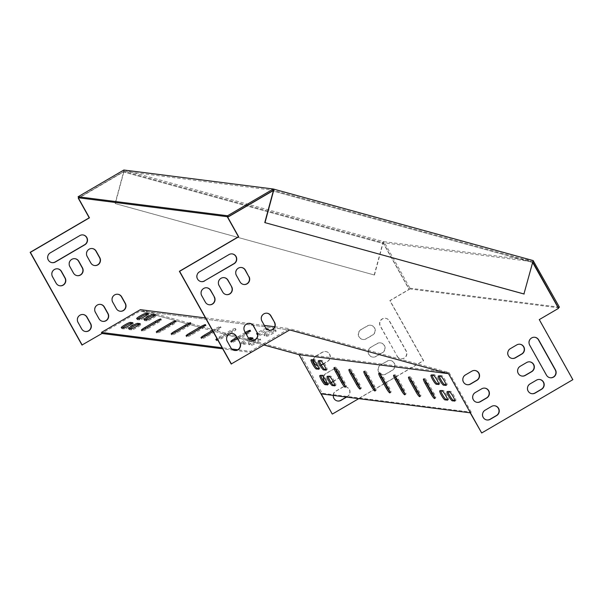<?xml version="1.0" encoding="UTF-8"?>
<svg xmlns="http://www.w3.org/2000/svg" width="603" height="603" viewBox="0 0 603 603"><rect width="100%" height="100%" fill="white"/><g stroke="black" fill="none" stroke-linecap="round" stroke-linejoin="round"><path stroke-width="0.45" stroke-dasharray="3.02 2.26" d="M94.528 265.524A5.276 5.171 -82.8 0 1 90.578 262.908L86.93 256.381A5.276 5.171 -82.8 0 1 92.206 248.534M120.065 311.223A5.276 5.171 -82.8 0 1 116.115 308.608L112.467 302.073A5.276 5.171 -82.8 0 1 117.743 294.234M77.192 275.661A5.276 5.171 -82.8 0 1 73.242 273.038L69.594 266.511A5.276 5.171 -82.8 0 1 74.87 258.672M102.729 321.361A5.276 5.171 -82.8 0 1 98.779 318.738L95.131 312.211A5.276 5.171 -82.8 0 1 100.415 304.372M59.855 285.792A5.276 5.171 -82.8 0 1 55.906 283.176L52.257 276.649A5.276 5.171 -82.8 0 1 57.534 268.81M52.031 262.652A5.276 5.171 -82.8 0 1 50.026 252.838L79.558 235.569A5.276 5.171 -82.8 0 1 82.897 234.921M85.4 331.492A5.276 5.171 -82.8 0 1 81.45 328.876L77.802 322.349A5.276 5.171 -82.8 0 1 83.078 314.502M323.253 363.797L327.482 361.318A5.276 5.171 97.2 0 0 325.597 351.519A5.276 5.171 97.2 0 0 322.379 352.182L315.957 355.936A5.276 5.171 97.2 0 0 317.841 365.735A5.276 5.171 97.2 0 0 321.067 365.071L321.226 364.981M335.6 369.172A5.276 5.171 97.2 0 0 332.23 369.805L325.808 373.559A5.276 5.171 97.2 0 0 327.693 383.365A5.276 5.171 97.2 0 0 330.911 382.701L331.168 382.551M333.173 381.382L337.333 378.948A5.276 5.171 97.2 0 0 339.527 376.438M339.753 375.805A5.276 5.171 97.2 0 0 335.803 369.202A5.276 5.171 -82.8 0 1 339.911 376.091M397.015 356.177A5.276 5.171 97.2 0 0 405.796 356.463A5.276 5.171 97.2 0 0 406 350.923L389.221 320.894A5.276 5.171 97.2 0 0 380.433 320.6A5.276 5.171 97.2 0 0 380.229 326.148L397.249 356.207L380.47 326.178A5.276 5.171 -82.8 0 1 385.626 318.316A5.276 5.171 -82.8 0 1 389.455 320.924L406.241 350.954A5.276 5.171 -82.8 0 1 401.085 358.808A5.276 5.171 -82.8 0 1 397.249 356.207M332.215 413.99L423.381 360.684L389.817 300.618L409.075 289.357L383.493 243.589L123.276 171.885L78.903 197.837M263.971 345.006L201.387 327.761M81.963 345.037L140.288 310.929L201.281 327.731M346.341 397.068L347.185 396.578A5.276 5.171 97.2 0 0 345.3 386.772A5.276 5.171 97.2 0 0 342.082 387.435L335.66 391.189A5.276 5.171 97.2 0 0 337.665 401.003M380.599 364.913A5.276 5.171 97.2 0 0 382.49 374.712A5.276 5.171 97.2 0 0 385.709 374.048L392.131 370.295A5.276 5.171 97.2 0 0 390.239 360.496A5.276 5.171 97.2 0 0 387.02 361.152L380.599 364.913L387.254 361.189A5.276 5.171 -82.8 0 1 394.882 364.717A5.276 5.171 -82.8 0 1 392.365 370.325L385.943 374.079A5.276 5.171 -82.8 0 1 378.322 370.551A5.276 5.171 -82.8 0 1 380.84 364.943M370.747 347.283A5.276 5.171 97.2 0 0 372.639 357.082A5.276 5.171 97.2 0 0 375.857 356.426L382.279 352.672A5.276 5.171 97.2 0 0 380.387 342.866A5.276 5.171 97.2 0 0 377.169 343.529L370.747 347.283L377.403 343.559A5.276 5.171 -82.8 0 1 385.031 347.087A5.276 5.171 -82.8 0 1 382.513 352.702L376.091 356.456A5.276 5.171 -82.8 0 1 368.471 352.928A5.276 5.171 -82.8 0 1 370.988 347.313M360.896 329.653A5.276 5.171 97.2 0 0 362.787 339.459A5.276 5.171 97.2 0 0 366.006 338.796L372.428 335.042A5.276 5.171 97.2 0 0 370.536 325.243A5.276 5.171 97.2 0 0 367.317 325.899L360.896 329.653L367.559 325.929A5.276 5.171 -82.8 0 1 375.179 329.457A5.276 5.171 -82.8 0 1 372.662 335.072L366.24 338.826A5.276 5.171 -82.8 0 1 358.619 335.298A5.276 5.171 -82.8 0 1 361.137 329.683M313.598 360.157A5.276 5.171 -82.8 0 1 316.191 355.966L322.613 352.212A5.276 5.171 -82.8 0 1 330.24 355.74A5.276 5.171 -82.8 0 1 327.723 361.348L323.336 363.918M321.067 365.071L321.293 365.101A5.276 5.171 -82.8 0 1 317.6 365.682M339.67 376.687A5.276 5.171 -82.8 0 1 337.574 378.978L333.248 381.511M331.251 382.679L331.153 382.732A5.276 5.171 -82.8 0 1 327.248 383.259M323.57 376.958A5.276 5.171 -82.8 0 1 326.042 373.589L332.464 369.835A5.276 5.171 -82.8 0 1 335.6 369.164M470.182 412.806L471.214 412.203L322.221 393.269L300.09 353.667L140.378 309.663M322.221 393.269L321.195 393.872M358.747 398.643L384.91 383.35M385.347 383.093L395.402 377.214M395.621 377.086L423.623 360.715L390.051 300.648L409.316 289.387L383.734 243.62L123.517 171.915L79.136 197.867M333.293 395.41A5.276 5.171 -82.8 0 1 335.894 391.219L342.316 387.465A5.276 5.171 -82.8 0 1 349.944 390.993A5.276 5.171 -82.8 0 1 347.426 396.608L346.582 397.098M217.381 339.293A5.276 0.633 -29.2 0 0 221.535 337.19L231.801 331.183A5.276 0.633 -29.2 0 0 235.366 328.477A5.276 0.633 -29.2 0 0 229.72 330.919L219.447 336.919A5.276 0.633 -29.2 0 0 216.952 338.532M274.697 326.736L289.365 328.597L250.418 351.368L237.763 349.763M231.763 349.001L222.123 347.773M205.442 317.932L248.293 323.374M250.931 323.713L264.363 325.416M253.577 340.228A5.276 0.633 -29.2 0 0 248.511 343.778A5.276 0.633 -29.2 0 0 248.624 343.831L251.006 344.132A5.276 0.633 -29.2 0 0 256.177 341.848A5.276 0.633 -29.2 0 0 260.104 338.931A5.276 0.633 -29.2 0 0 259.999 338.878L257.609 338.577A5.276 0.633 -29.2 0 0 255.755 339.165M275.405 329.864L273.023 329.562A5.276 0.633 -29.2 0 0 267.845 331.846A5.276 0.633 -29.2 0 0 263.926 334.763A5.276 0.633 -29.2 0 0 264.031 334.823L266.413 335.125A5.276 0.633 -29.2 0 0 271.591 332.841A5.276 0.633 -29.2 0 0 275.511 329.924A5.276 0.633 -29.2 0 0 275.405 329.864L275.986 330.911L273.604 330.61A5.276 0.633 -29.2 0 0 268.433 332.894A5.276 0.633 -29.2 0 0 264.506 335.811A5.276 0.633 -29.2 0 0 264.619 335.863L267.001 336.165A5.276 0.633 -29.2 0 0 272.172 333.881A5.276 0.633 -29.2 0 0 276.099 330.964A5.276 0.633 -29.2 0 0 275.986 330.911M248.542 338.2A5.276 0.633 -29.2 0 0 243.589 340.861A5.276 0.633 -29.2 0 0 241.215 342.843A5.276 0.633 -29.2 0 0 241.321 342.903L243.71 343.205A5.276 0.633 -29.2 0 0 250.569 339.904M266.428 328.725L265.719 328.635A5.276 0.633 -29.2 0 0 261.958 330.15A5.276 0.633 -29.2 0 0 257.285 333.052M257.571 334.002L259.117 334.198A5.276 0.633 -29.2 0 0 263.021 332.607A5.276 0.633 -29.2 0 0 267.694 329.66M213.047 331.544L216.907 329.291A5.276 0.633 -29.2 0 0 220.464 326.585A5.276 0.633 -29.2 0 0 214.819 329.019L212.422 330.421M245.285 332.426A5.276 0.633 -29.2 0 0 244.614 332.811L236.768 337.401M237.394 338.517L245.903 333.542M230.301 331.959L220.027 337.966A5.276 0.633 -29.2 0 0 216.469 340.672A5.276 0.633 -29.2 0 0 222.115 338.23L232.389 332.223A5.276 0.633 -29.2 0 0 235.946 329.517A5.276 0.633 -29.2 0 0 230.301 331.959L229.72 330.919M159.689 330.836A5.276 0.633 -29.2 0 0 156.87 333.097A5.276 0.633 -29.2 0 0 162.516 330.655L172.79 324.648A5.276 0.633 -29.2 0 0 176.355 321.949A5.276 0.633 -29.2 0 0 172.955 323.163M189.485 334.627A5.276 0.633 -29.2 0 0 186.674 336.889A5.276 0.633 -29.2 0 0 192.319 334.446L202.593 328.439A5.276 0.633 -29.2 0 0 206.151 325.733A5.276 0.633 -29.2 0 0 202.751 326.947M231.19 364.001L251.006 352.416L235.645 350.464M233.64 350.207L222.703 348.82M448.255 373.634L289.53 329.894L140.288 310.929M251.594 345.18A5.276 0.633 -29.2 0 0 256.765 342.896A5.276 0.633 -29.2 0 0 260.692 339.979A5.276 0.633 -29.2 0 0 260.579 339.919L258.197 339.617A5.276 0.633 -29.2 0 0 253.026 341.901A5.276 0.633 -29.2 0 0 249.099 344.818A5.276 0.633 -29.2 0 0 249.205 344.871L251.594 345.18L251.006 344.132M122.582 327.813A5.276 0.633 -29.2 0 0 121.859 328.65A5.276 0.633 -29.2 0 0 121.972 328.703L124.354 329.004A5.276 0.633 -29.2 0 0 129.524 326.72A5.276 0.633 -29.2 0 0 133.451 323.803A5.276 0.633 -29.2 0 0 133.338 323.751L132.14 323.6M137.997 318.799A5.276 0.633 -29.2 0 0 137.265 319.635A5.276 0.633 -29.2 0 0 137.378 319.696L139.76 319.997A5.276 0.633 -29.2 0 0 144.931 317.713A5.276 0.633 -29.2 0 0 148.858 314.796A5.276 0.633 -29.2 0 0 148.753 314.743L147.554 314.585M249.386 339.135A5.276 0.633 -29.2 0 0 244.321 341.811A5.276 0.633 -29.2 0 0 241.795 343.891A5.276 0.633 -29.2 0 0 241.909 343.944L244.29 344.253A5.276 0.633 -29.2 0 0 249.461 341.969A5.276 0.633 -29.2 0 0 253.388 339.052A5.276 0.633 -29.2 0 0 253.283 338.992L252.084 338.841M259.697 335.238A5.276 0.633 -29.2 0 0 264.875 332.954A5.276 0.633 -29.2 0 0 268.795 330.037A5.276 0.633 -29.2 0 0 268.689 329.984L266.307 329.683A5.276 0.633 -29.2 0 0 261.129 331.967A5.276 0.633 -29.2 0 0 257.21 334.884A5.276 0.633 -29.2 0 0 257.315 334.936L259.697 335.238L259.117 334.198M129.886 328.741A5.276 0.633 -29.2 0 0 129.163 329.577A5.276 0.633 -29.2 0 0 129.268 329.63L131.658 329.931A5.276 0.633 -29.2 0 0 136.828 327.648A5.276 0.633 -29.2 0 0 140.748 324.731A5.276 0.633 -29.2 0 0 140.642 324.678L139.444 324.527M145.293 319.726A5.276 0.633 -29.2 0 0 144.569 320.562A5.276 0.633 -29.2 0 0 144.682 320.623L147.064 320.924A5.276 0.633 -29.2 0 0 152.235 318.64A5.276 0.633 -29.2 0 0 156.162 315.723A5.276 0.633 -29.2 0 0 156.049 315.671L154.85 315.512M204.387 336.519A5.276 0.633 -29.2 0 0 201.568 338.78A5.276 0.633 -29.2 0 0 207.213 336.338L217.487 330.331A5.276 0.633 -29.2 0 0 221.052 327.625A5.276 0.633 -29.2 0 0 215.407 330.067L213.01 331.469M174.584 332.735A5.276 0.633 -29.2 0 0 171.772 334.989A5.276 0.633 -29.2 0 0 177.418 332.555L187.691 326.547A5.276 0.633 -29.2 0 0 191.249 323.841A5.276 0.633 -29.2 0 0 187.85 325.055M144.788 328.944A5.276 0.633 -29.2 0 0 141.976 331.205A5.276 0.633 -29.2 0 0 147.622 328.763L157.896 322.756A5.276 0.633 -29.2 0 0 161.453 320.05A5.276 0.633 -29.2 0 0 158.054 321.263M245.866 333.474A5.276 0.633 -29.2 0 0 245.202 333.851L237.348 338.441M234.183 340.311A5.276 0.633 -29.2 0 0 231.371 342.564A5.276 0.633 -29.2 0 0 237.017 340.122L247.29 334.122A5.276 0.633 -29.2 0 0 250.848 331.416A5.276 0.633 -29.2 0 0 247.449 332.63M532.66 262.501L273.28 191.03M266.978 313.198A5.276 5.171 97.2 0 0 261.694 321.045L265.343 327.572A5.276 5.171 97.2 0 0 269.292 330.188M249.642 323.336A5.276 5.171 97.2 0 0 244.366 331.175L248.014 337.71A5.276 5.171 97.2 0 0 251.964 340.326M232.125 253.886A5.276 5.171 97.2 0 0 228.786 254.534L199.254 271.802A5.276 5.171 97.2 0 0 201.259 281.616M512.135 358.438A5.276 5.171 -82.8 0 1 510.123 348.624L516.545 344.871A5.276 5.171 -82.8 0 1 519.884 344.223M521.987 376.061A5.276 5.171 -82.8 0 1 519.974 366.247L526.396 362.493A5.276 5.171 -82.8 0 1 529.736 361.853M531.838 393.691A5.276 5.171 -82.8 0 1 529.826 383.877L536.248 380.124A5.276 5.171 -82.8 0 1 539.587 379.475M467.197 384.714A5.276 5.171 -82.8 0 1 465.184 374.9L471.606 371.147A5.276 5.171 -82.8 0 1 474.945 370.506M471.214 412.203L449.077 372.601L289.365 328.597M251.006 352.416L250.418 351.368M481.443 432.954L572.609 379.649L539.044 319.582L558.303 308.321L532.728 262.554L272.511 190.857L228.13 216.809M486.892 419.967A5.276 5.171 -82.8 0 1 484.887 410.153L491.309 406.399A5.276 5.171 -82.8 0 1 494.648 405.759M550.192 377.757A5.276 5.171 -82.8 0 1 546.243 375.141L529.457 345.112A5.276 5.171 -82.8 0 1 534.74 337.273M477.048 402.344A5.276 5.171 -82.8 0 1 475.036 392.53L481.458 388.777A5.276 5.171 -82.8 0 1 484.797 388.128M232.306 333.474A5.276 5.171 97.2 0 0 227.03 341.313L230.678 347.841A5.276 5.171 97.2 0 0 234.627 350.464M206.769 287.774A5.276 5.171 97.2 0 0 201.485 295.613L205.141 302.141A5.276 5.171 97.2 0 0 209.083 304.764M224.097 277.636A5.276 5.171 97.2 0 0 218.821 285.483L222.469 292.01A5.276 5.171 97.2 0 0 226.419 294.626M241.434 267.498A5.276 5.171 97.2 0 0 236.157 275.345L239.806 281.872A5.276 5.171 97.2 0 0 243.755 284.488M219.922 332.826L264.008 344.976L219.68 332.796M140.537 310.952L201.327 327.708L140.529 310.96L289.53 329.894L140.537 310.952M434.386 396.917A5.276 0.837 -120.3 0 0 435.683 397.957A5.276 0.837 -120.3 0 0 434.062 393.533L428.228 383.093A5.276 0.837 -120.3 0 0 424.52 378.405A5.276 0.837 -120.3 0 0 424.791 380.048M419.484 395.025A5.276 0.837 -120.3 0 0 420.788 396.065A5.276 0.837 -120.3 0 0 419.168 391.641L413.326 381.194A5.276 0.837 -120.3 0 0 409.625 376.513A5.276 0.837 -120.3 0 0 409.897 378.156M344.991 385.558A5.276 0.837 -120.3 0 0 346.288 386.598A5.276 0.837 -120.3 0 0 344.667 382.174L338.833 371.727A5.276 0.837 -120.3 0 0 335.125 367.046A5.276 0.837 -120.3 0 0 335.396 368.682M359.893 387.45A5.276 0.837 -120.3 0 0 361.189 388.49A5.276 0.837 -120.3 0 0 359.569 384.066L353.735 373.626A5.276 0.837 -120.3 0 0 350.026 368.938A5.276 0.837 -120.3 0 0 350.298 370.581M374.787 389.342A5.276 0.837 -120.3 0 0 376.091 390.382A5.276 0.837 -120.3 0 0 374.471 385.965L368.629 375.518A5.276 0.837 -120.3 0 0 364.928 370.83A5.276 0.837 -120.3 0 0 365.199 372.473M389.689 391.234A5.276 0.837 -120.3 0 0 390.985 392.274A5.276 0.837 -120.3 0 0 389.365 387.857L383.531 377.41A5.276 0.837 -120.3 0 0 379.822 372.729A5.276 0.837 -120.3 0 0 380.094 374.365M404.59 393.126A5.276 0.837 -120.3 0 0 405.887 394.166A5.276 0.837 -120.3 0 0 404.266 389.749L398.432 379.302A5.276 0.837 -120.3 0 0 394.724 374.621A5.276 0.837 -120.3 0 0 394.995 376.257M326.117 369.503L326.999 369.616A5.276 0.837 -120.3 0 0 327.105 369.601A5.276 0.837 -120.3 0 0 325.326 364.905A5.276 0.837 -120.3 0 0 321.889 360.481L319.507 360.179A5.276 0.837 -120.3 0 0 319.394 360.195A5.276 0.837 -120.3 0 0 319.356 360.888M438.75 383.825L439.632 383.938A5.276 0.837 -120.3 0 0 439.738 383.915A5.276 0.837 -120.3 0 0 437.966 379.219A5.276 0.837 -120.3 0 0 434.522 374.795L432.14 374.493A5.276 0.837 -120.3 0 0 432.034 374.508A5.276 0.837 -120.3 0 0 431.997 375.202M318.814 368.576L319.696 368.689A5.276 0.837 -120.3 0 0 319.801 368.674A5.276 0.837 -120.3 0 0 318.03 363.978A5.276 0.837 -120.3 0 0 314.585 359.554L312.203 359.245A5.276 0.837 -120.3 0 0 312.098 359.267A5.276 0.837 -120.3 0 0 312.06 359.961M446.054 384.752L446.936 384.865A5.276 0.837 -120.3 0 0 447.042 384.842A5.276 0.837 -120.3 0 0 445.263 380.146A5.276 0.837 -120.3 0 0 441.826 375.722L439.444 375.42A5.276 0.837 -120.3 0 0 439.331 375.435A5.276 0.837 -120.3 0 0 439.293 376.129M447.509 399.488L448.391 399.601A5.276 0.837 -120.3 0 0 448.496 399.585A5.276 0.837 -120.3 0 0 446.717 394.89A5.276 0.837 -120.3 0 0 443.28 390.465L440.899 390.156A5.276 0.837 -120.3 0 0 440.793 390.179A5.276 0.837 -120.3 0 0 440.755 390.872M334.869 385.174L335.75 385.287A5.276 0.837 -120.3 0 0 335.863 385.272A5.276 0.837 -120.3 0 0 334.085 380.568A5.276 0.837 -120.3 0 0 330.648 376.144L328.258 375.842A5.276 0.837 -120.3 0 0 328.153 375.865A5.276 0.837 -120.3 0 0 328.115 376.558M454.805 400.415L455.687 400.528A5.276 0.837 -120.3 0 0 455.8 400.513A5.276 0.837 -120.3 0 0 454.021 395.817A5.276 0.837 -120.3 0 0 450.584 391.392L448.195 391.091A5.276 0.837 -120.3 0 0 448.089 391.106A5.276 0.837 -120.3 0 0 448.052 391.799M327.572 384.247L328.454 384.36A5.276 0.837 -120.3 0 0 328.56 384.345A5.276 0.837 -120.3 0 0 326.781 379.641A5.276 0.837 -120.3 0 0 323.344 375.217L320.962 374.915A5.276 0.837 -120.3 0 0 320.849 374.93A5.276 0.837 -120.3 0 0 320.819 375.631M300.09 353.667L449.077 372.601M123.849 170.016L383.237 241.524L374.222 274.968L115.301 203.588L124.007 171.305L273.476 190.307L532.63 261.71L533.173 260.609M533.414 260.677L383.945 241.682L409.95 288.204L408.924 288.807L558.22 307.779M124.316 170.144L124.007 171.305L383.161 242.715L383.478 241.554L383.945 241.682M374.463 274.998L383.161 242.715L532.63 261.71L523.924 293.993M374.222 274.968L115.067 203.558L124.082 170.114M124.007 171.305L78.676 197.814M409.95 288.204L559.418 307.198M383.161 242.715L408.924 288.807M328.454 384.36L327.602 384.857M323.344 375.217L322.319 375.82M320.962 374.915L319.937 375.518M455.687 400.528L454.843 401.025M450.584 391.392L449.552 391.988M448.195 391.091L447.17 391.686M335.75 385.287L334.899 385.784M330.648 376.144L329.615 376.747M328.258 375.842L327.233 376.445M448.391 399.601L447.539 400.098M443.28 390.465L442.255 391.061M440.899 390.156L439.873 390.759M446.936 384.865L446.084 385.362M441.826 375.722L440.801 376.325M439.444 375.42L438.411 376.023M319.696 368.689L318.844 369.187M314.585 359.554L313.56 360.149M312.203 359.245L311.178 359.848M439.632 383.938L438.78 384.435M434.522 374.795L433.497 375.398M432.14 374.493L431.115 375.089M326.999 369.616L326.148 370.114M321.889 360.481L320.864 361.076M319.507 360.179L318.474 360.775M404.266 389.749L403.241 390.352M398.432 379.302L397.4 379.905M389.365 387.857L388.34 388.46M383.531 377.41L382.506 378.013M374.471 385.965L373.445 386.561M368.629 375.518L367.604 376.114M359.569 384.066L358.544 384.669M353.735 373.626L352.702 374.222M344.667 382.174L343.642 382.777M338.833 371.727L337.808 372.33M419.168 391.641L418.143 392.244M413.326 381.194L412.301 381.797M434.062 393.533L433.037 394.136M428.228 383.093L427.203 383.689M259.999 338.878L260.579 339.919M248.624 343.831L249.205 344.871M257.609 338.577L258.197 339.617M132.856 322.884L133.338 323.751M123.773 327.964L124.354 329.004M121.384 327.655L121.972 328.703M266.413 335.125L267.001 336.165M264.031 334.823L264.619 335.863M273.023 329.562L273.604 330.61M148.263 313.877L148.753 314.743M139.18 318.949L139.76 319.997M136.791 318.648L137.378 319.696M252.793 338.125L253.283 338.992M243.71 343.205L244.29 344.253M241.321 342.903L241.909 343.944M268.199 329.117L268.689 329.984M256.735 333.889L257.315 334.936M265.719 328.635L266.307 329.683M140.16 323.811L140.642 324.678M131.07 328.891L131.658 329.931M128.688 328.59L129.268 329.63M155.566 314.804L156.049 315.671M146.476 319.876L147.064 320.924M144.094 319.575L144.682 320.623M206.633 335.291L207.213 336.338M216.907 329.291L217.487 330.331M214.819 329.019L215.407 330.067M191.731 333.399L192.319 334.446M202.005 327.391L202.593 328.439M176.837 331.507L177.418 332.555M187.103 325.499L187.691 326.547M161.936 329.615L162.516 330.655M172.209 323.607L172.79 324.648M147.034 327.723L147.622 328.763M157.308 321.716L157.896 322.756M221.535 337.19L222.115 338.23M219.447 336.919L220.027 337.966M231.801 331.183L232.389 332.223M236.429 339.082L237.017 340.122M246.702 333.075L247.29 334.122M244.614 332.811L245.202 333.851M328.56 384.345L327.535 384.94M320.849 374.93L319.824 375.533M455.8 400.513L454.768 401.116M448.089 391.106L447.064 391.709M335.863 385.272L334.831 385.867M328.153 375.865L327.127 376.46M448.496 399.585L447.471 400.188M440.793 390.179L439.76 390.782M447.042 384.842L446.016 385.445M439.331 375.435L438.306 376.038M319.801 368.674L318.776 369.277M312.098 359.267L311.065 359.863M439.738 383.915L438.713 384.518M432.034 374.508L431.009 375.111M327.105 369.601L326.08 370.204M319.394 360.195L318.369 360.798M405.887 394.166L404.862 394.769M394.724 374.621L393.699 375.217M390.985 392.274L389.96 392.877M379.822 372.729L378.797 373.325M376.091 390.382L375.058 390.985M364.928 370.83L363.903 371.433M361.189 388.49L360.164 389.086M350.026 368.938L349.001 369.541M346.288 386.598L345.263 387.194M335.125 367.046L334.1 367.649M420.788 396.065L419.756 396.661M409.625 376.513L408.593 377.116M435.683 397.957L434.657 398.56M424.52 378.405L423.494 379.008M260.104 338.931L260.692 339.979M248.511 343.778L249.099 344.818M132.864 322.763L133.451 323.803M121.278 327.602L121.859 328.65M275.511 329.924L276.099 330.964M263.926 334.763L264.506 335.811M148.278 313.748L148.858 314.796M136.685 318.595L137.265 319.635M252.808 338.004L253.388 339.052M241.215 342.843L241.795 343.891M268.214 328.997L268.795 330.037M256.622 333.836L257.21 334.884M140.167 323.69L140.748 324.731M128.575 328.529L129.163 329.577M155.574 314.676L156.162 315.723M143.989 319.522L144.569 320.562M200.987 337.733L201.568 338.78M220.464 326.585L221.052 327.625M186.086 335.841L186.674 336.889M205.563 324.685L206.151 325.733M171.192 333.949L171.772 334.989M190.669 322.793L191.249 323.841M156.29 332.057L156.87 333.097M175.767 320.902L176.355 321.949M141.388 330.158L141.976 331.205M160.873 319.01L161.453 320.05M215.889 339.625L216.469 340.672M235.366 328.477L235.946 329.517M230.783 341.524L231.371 342.564M250.26 330.369L250.848 331.416"/><path stroke-width="0.9" d="M92.206 248.534A5.276 5.171 -82.8 0 1 95.915 251.119L99.563 257.647A5.276 5.171 -82.8 0 1 94.528 265.524M117.743 294.234A5.276 5.171 -82.8 0 1 121.459 296.819L125.107 303.347A5.276 5.171 -82.8 0 1 120.065 311.223M74.87 258.672A5.276 5.171 -82.8 0 1 78.578 261.257L82.227 267.785A5.276 5.171 -82.8 0 1 77.192 275.661M100.415 304.372A5.276 5.171 -82.8 0 1 104.123 306.957L107.771 313.485A5.276 5.171 -82.8 0 1 102.729 321.361M57.534 268.81A5.276 5.171 -82.8 0 1 61.25 271.395L64.898 277.923A5.276 5.171 -82.8 0 1 59.855 285.792M82.897 234.921A5.276 5.171 -82.8 0 1 84.661 244.705L55.129 261.973A5.276 5.171 -82.8 0 1 52.031 262.652M83.078 314.502A5.276 5.171 -82.8 0 1 86.787 317.095L90.435 323.623A5.276 5.171 -82.8 0 1 85.4 331.492M321.226 364.981L323.253 363.797M331.168 382.551L333.173 381.382M339.527 376.438A5.276 5.171 97.2 0 0 339.753 375.805M289.719 329.947L448.534 373.672L481.684 432.984L470.182 412.806L321.195 393.872L332.215 413.99L299.065 354.677L263.971 345.006M78.903 197.837L78.269 198.206L89.214 217.796L30.15 252.333L81.963 345.037L102.013 333.482L101.432 332.434L140.378 309.663L205.442 317.932M337.665 401.003A5.276 5.171 97.2 0 0 340.763 400.332L346.341 397.068M90.812 262.938A5.276 5.171 97.2 0 0 99.601 263.225A5.276 5.171 97.2 0 0 99.804 257.677L96.156 251.149A5.276 5.171 97.2 0 0 87.367 250.863A5.276 5.171 97.2 0 0 87.164 256.411L90.812 262.938M116.356 308.638A5.276 5.171 97.2 0 0 125.138 308.924A5.276 5.171 97.2 0 0 125.341 303.377L121.693 296.849A5.276 5.171 97.2 0 0 112.912 296.563A5.276 5.171 97.2 0 0 112.708 302.103L116.356 308.638M73.483 273.069A5.276 5.171 97.2 0 0 82.264 273.363A5.276 5.171 97.2 0 0 82.468 267.815L78.82 261.287A5.276 5.171 97.2 0 0 70.038 261.001A5.276 5.171 97.2 0 0 69.835 266.541L73.483 273.069M99.02 318.768A5.276 5.171 97.2 0 0 107.809 319.062A5.276 5.171 97.2 0 0 108.012 313.515L104.364 306.987A5.276 5.171 97.2 0 0 95.576 306.701A5.276 5.171 97.2 0 0 95.372 312.241L99.02 318.768M56.147 283.206A5.276 5.171 97.2 0 0 64.928 283.5A5.276 5.171 97.2 0 0 65.132 277.953L61.483 271.425A5.276 5.171 97.2 0 0 52.702 271.131A5.276 5.171 97.2 0 0 52.499 276.679L56.147 283.206M50.26 252.868A5.276 5.171 97.2 0 0 52.152 262.667A5.276 5.171 97.2 0 0 55.37 262.004L84.902 244.735A5.276 5.171 97.2 0 0 83.01 234.936A5.276 5.171 97.2 0 0 79.792 235.6L50.26 252.868M81.684 328.906A5.276 5.171 97.2 0 0 90.473 329.193A5.276 5.171 97.2 0 0 90.676 323.653L87.028 317.125A5.276 5.171 97.2 0 0 78.239 316.831A5.276 5.171 97.2 0 0 78.036 322.379L81.684 328.906M323.336 363.918L321.301 365.101A5.276 5.171 -82.8 0 1 321.301 365.109L321.293 365.101M317.6 365.682A5.276 5.171 -82.8 0 1 313.598 360.157M333.248 381.511L331.251 382.679M327.248 383.259A5.276 5.171 -82.8 0 1 323.57 376.958M339.911 376.091A5.276 5.171 -82.8 0 1 339.67 376.687M332.457 414.02L358.747 398.643M384.91 383.35L385.347 383.093M79.136 197.867L78.511 198.236L89.455 217.826L30.391 252.363L82.196 345.067M346.582 397.098L341.004 400.362A5.276 5.171 -82.8 0 1 333.293 395.41M216.952 338.532A5.276 0.633 -29.2 0 0 215.889 339.625A5.276 0.633 -29.2 0 0 217.381 339.293M159.848 329.351A5.276 0.633 -29.2 0 0 156.29 332.057A5.276 0.633 -29.2 0 0 161.936 329.615L172.209 323.607A5.276 0.633 -29.2 0 0 175.767 320.902A5.276 0.633 -29.2 0 0 170.121 323.344L159.848 329.351L160.436 330.391A5.276 0.633 -29.2 0 0 159.689 330.836M189.651 333.135A5.276 0.633 -29.2 0 0 186.086 335.841A5.276 0.633 -29.2 0 0 191.731 333.399L202.005 327.391A5.276 0.633 -29.2 0 0 205.563 324.685A5.276 0.633 -29.2 0 0 199.917 327.127L189.651 333.135L190.231 334.183A5.276 0.633 -29.2 0 0 189.485 334.627M237.763 349.763L231.763 349.001M222.123 347.773L101.432 332.434M248.293 323.374L250.931 323.713M264.363 325.416L274.697 326.736M255.755 339.165A5.276 0.633 -29.2 0 0 253.577 340.228M132.758 322.703L130.376 322.401A5.276 0.633 -29.2 0 0 125.205 324.685A5.276 0.633 -29.2 0 0 121.278 327.602A5.276 0.633 -29.2 0 0 121.384 327.655L123.773 327.964A5.276 0.633 -29.2 0 0 128.944 325.68A5.276 0.633 -29.2 0 0 132.864 322.763A5.276 0.633 -29.2 0 0 132.758 322.703L132.856 322.884M148.165 313.696L145.783 313.394A5.276 0.633 -29.2 0 0 140.612 315.678A5.276 0.633 -29.2 0 0 136.685 318.595A5.276 0.633 -29.2 0 0 136.791 318.648L139.18 318.949A5.276 0.633 -29.2 0 0 144.351 316.665A5.276 0.633 -29.2 0 0 148.278 313.748A5.276 0.633 -29.2 0 0 148.165 313.696L148.263 313.877M250.569 339.904A5.276 0.633 -29.2 0 0 252.808 338.004A5.276 0.633 -29.2 0 0 252.695 337.951L250.313 337.65A5.276 0.633 -29.2 0 0 248.542 338.2M267.694 329.66A5.276 0.633 -29.2 0 0 268.214 328.997A5.276 0.633 -29.2 0 0 268.101 328.937L266.428 328.725M257.285 333.052A5.276 0.633 -29.2 0 0 256.622 333.836A5.276 0.633 -29.2 0 0 256.735 333.889L257.571 334.002M140.062 323.63L137.672 323.329A5.276 0.633 -29.2 0 0 132.502 325.612A5.276 0.633 -29.2 0 0 128.575 328.529A5.276 0.633 -29.2 0 0 128.688 328.59L131.07 328.891A5.276 0.633 -29.2 0 0 136.24 326.607A5.276 0.633 -29.2 0 0 140.167 323.69A5.276 0.633 -29.2 0 0 140.062 323.63L140.16 323.811M155.468 314.623L153.087 314.321A5.276 0.633 -29.2 0 0 147.908 316.605A5.276 0.633 -29.2 0 0 143.989 319.522A5.276 0.633 -29.2 0 0 144.094 319.575L146.476 319.876A5.276 0.633 -29.2 0 0 151.654 317.593A5.276 0.633 -29.2 0 0 155.574 314.676A5.276 0.633 -29.2 0 0 155.468 314.623L155.566 314.804M212.422 330.421L204.545 335.027A5.276 0.633 -29.2 0 0 200.987 337.733A5.276 0.633 -29.2 0 0 206.633 335.291L213.047 331.544M174.749 331.243A5.276 0.633 -29.2 0 0 171.192 333.949A5.276 0.633 -29.2 0 0 176.837 331.507L187.103 325.499A5.276 0.633 -29.2 0 0 190.669 322.793A5.276 0.633 -29.2 0 0 185.023 325.236L174.749 331.243L175.33 332.283A5.276 0.633 -29.2 0 0 174.584 332.735M144.954 327.452A5.276 0.633 -29.2 0 0 141.388 330.158A5.276 0.633 -29.2 0 0 147.034 327.723L157.308 321.716A5.276 0.633 -29.2 0 0 160.873 319.01A5.276 0.633 -29.2 0 0 155.22 321.444L144.954 327.452L145.534 328.499A5.276 0.633 -29.2 0 0 144.788 328.944M236.768 337.401L234.348 338.818A5.276 0.633 -29.2 0 0 230.783 341.524A5.276 0.633 -29.2 0 0 236.429 339.082L237.394 338.517M245.903 333.542L246.702 333.075A5.276 0.633 -29.2 0 0 250.26 330.369A5.276 0.633 -29.2 0 0 245.285 332.426M172.955 323.163A5.276 0.633 -29.2 0 0 170.709 324.384L160.436 330.391M202.751 326.947A5.276 0.633 -29.2 0 0 200.505 328.175L190.231 334.183M235.645 350.464L233.64 350.207M222.703 348.82L102.013 333.482M228.13 216.809L227.497 217.17L238.441 236.76L179.377 271.297L231.19 364.001L289.757 329.924L448.534 373.672M132.14 323.6L130.957 323.449A5.276 0.633 -29.2 0 0 127.256 324.927A5.276 0.633 -29.2 0 0 122.582 327.813M147.554 314.585L146.363 314.434A5.276 0.633 -29.2 0 0 142.662 315.919A5.276 0.633 -29.2 0 0 137.997 318.799M252.084 338.841L250.893 338.69A5.276 0.633 -29.2 0 0 249.386 339.135M139.444 324.527L138.26 324.376A5.276 0.633 -29.2 0 0 134.552 325.861A5.276 0.633 -29.2 0 0 129.886 328.741M154.85 315.512L153.667 315.369A5.276 0.633 -29.2 0 0 149.959 316.846A5.276 0.633 -29.2 0 0 145.293 319.726M213.01 331.469L205.133 336.075A5.276 0.633 -29.2 0 0 204.387 336.519M187.85 325.055A5.276 0.633 -29.2 0 0 185.603 326.283L175.33 332.283M158.054 321.263A5.276 0.633 -29.2 0 0 155.808 322.492L145.534 328.499M237.348 338.441L234.929 339.858A5.276 0.633 -29.2 0 0 234.183 340.311M247.449 332.63A5.276 0.633 -29.2 0 0 245.866 333.474M274.576 322.349A5.276 5.171 -82.8 0 1 269.413 330.203A5.276 5.171 -82.8 0 1 265.584 327.602L261.936 321.075A5.276 5.171 -82.8 0 1 267.091 313.213A5.276 5.171 -82.8 0 1 270.92 315.814L274.576 322.349L270.687 315.784A5.276 5.171 97.2 0 0 266.978 313.198M257.24 332.479A5.276 5.171 -82.8 0 1 252.077 340.341A5.276 5.171 -82.8 0 1 248.248 337.74L244.599 331.205A5.276 5.171 -82.8 0 1 249.763 323.351A5.276 5.171 -82.8 0 1 253.592 325.952L256.999 332.449L253.35 325.921A5.276 5.171 97.2 0 0 249.642 323.336M204.598 280.975A5.276 5.171 -82.8 0 1 196.97 277.448A5.276 5.171 -82.8 0 1 199.495 271.832L229.027 254.564A5.276 5.171 -82.8 0 1 236.647 258.092A5.276 5.171 -82.8 0 1 234.13 263.707L204.364 280.945L233.896 263.677A5.276 5.171 97.2 0 0 232.125 253.886M510.364 348.655A5.276 5.171 97.2 0 0 512.256 358.453A5.276 5.171 97.2 0 0 515.475 357.79L521.889 354.036A5.276 5.171 97.2 0 0 520.005 344.238A5.276 5.171 97.2 0 0 516.786 344.901L510.364 348.655M520.216 366.277A5.276 5.171 97.2 0 0 522.108 376.084A5.276 5.171 97.2 0 0 525.326 375.42L531.74 371.667A5.276 5.171 97.2 0 0 529.856 361.86A5.276 5.171 97.2 0 0 526.638 362.524L520.216 366.277M530.067 383.907A5.276 5.171 97.2 0 0 531.959 393.706A5.276 5.171 97.2 0 0 535.178 393.043L541.592 389.289A5.276 5.171 97.2 0 0 539.708 379.491A5.276 5.171 97.2 0 0 536.489 380.154L530.067 383.907M465.426 374.93A5.276 5.171 97.2 0 0 467.31 384.729A5.276 5.171 97.2 0 0 470.528 384.073L476.95 380.32A5.276 5.171 97.2 0 0 475.066 370.513A5.276 5.171 97.2 0 0 471.84 371.177L465.426 374.93M273.28 191.03L272.744 190.887L227.738 217.201L238.682 236.791L179.619 271.327L231.431 364.031M481.684 432.984L572.85 379.679L539.286 319.613L558.544 308.352L532.66 262.501M490.231 419.326L496.653 415.573A5.276 5.171 97.2 0 0 494.762 405.766A5.276 5.171 97.2 0 0 491.543 406.43L485.129 410.183A5.276 5.171 97.2 0 0 487.013 419.99A5.276 5.171 97.2 0 0 490.231 419.326L489.998 419.296A5.276 5.171 -82.8 0 1 486.892 419.967M555.469 369.918L538.69 339.888A5.276 5.171 97.2 0 0 529.901 339.595A5.276 5.171 97.2 0 0 529.698 345.142L546.484 375.172A5.276 5.171 97.2 0 0 555.265 375.465A5.276 5.171 97.2 0 0 555.469 369.918L555.235 369.888A5.276 5.171 -82.8 0 1 550.192 377.757M480.38 401.696L486.802 397.942A5.276 5.171 97.2 0 0 484.91 388.144A5.276 5.171 97.2 0 0 481.691 388.807L475.277 392.561A5.276 5.171 97.2 0 0 477.161 402.359A5.276 5.171 97.2 0 0 480.38 401.696L480.146 401.666A5.276 5.171 -82.8 0 1 477.048 402.344M239.904 342.617A5.276 5.171 -82.8 0 1 234.748 350.479A5.276 5.171 -82.8 0 1 230.919 347.871L227.271 341.343A5.276 5.171 -82.8 0 1 232.426 333.489A5.276 5.171 -82.8 0 1 236.255 336.09L239.904 342.617L236.014 336.059A5.276 5.171 97.2 0 0 232.306 333.474M214.367 296.917A5.276 5.171 -82.8 0 1 209.203 304.779A5.276 5.171 -82.8 0 1 205.374 302.171L201.726 295.643A5.276 5.171 -82.8 0 1 206.889 287.789A5.276 5.171 -82.8 0 1 210.718 290.39L214.367 296.917L210.477 290.36A5.276 5.171 97.2 0 0 206.769 287.774M231.695 286.779A5.276 5.171 -82.8 0 1 226.54 294.641A5.276 5.171 -82.8 0 1 222.711 292.04L219.062 285.513A5.276 5.171 -82.8 0 1 224.218 277.651A5.276 5.171 -82.8 0 1 228.047 280.252L231.695 286.779L227.813 280.222A5.276 5.171 97.2 0 0 224.097 277.636M249.031 276.649A5.276 5.171 -82.8 0 1 243.876 284.503A5.276 5.171 -82.8 0 1 240.047 281.903L236.399 275.375A5.276 5.171 -82.8 0 1 241.554 267.513A5.276 5.171 -82.8 0 1 245.383 270.114L248.79 276.619L245.142 270.084A5.276 5.171 97.2 0 0 241.434 267.498M269.292 330.188A5.276 5.171 97.2 0 0 274.335 322.311M251.964 340.326A5.276 5.171 97.2 0 0 256.999 332.449M201.259 281.616A5.276 5.171 97.2 0 0 204.364 280.945M519.884 344.223A5.276 5.171 -82.8 0 1 521.655 354.006L515.233 357.76A5.276 5.171 -82.8 0 1 512.135 358.438M529.736 361.853A5.276 5.171 -82.8 0 1 531.507 371.636L525.085 375.39A5.276 5.171 -82.8 0 1 521.987 376.061M539.587 379.475A5.276 5.171 -82.8 0 1 541.358 389.259L534.936 393.013A5.276 5.171 -82.8 0 1 531.838 393.691M474.945 370.506A5.276 5.171 -82.8 0 1 476.717 380.289L470.295 384.043A5.276 5.171 -82.8 0 1 467.197 384.714M494.648 405.759A5.276 5.171 -82.8 0 1 496.412 415.542L489.998 419.296M534.74 337.273A5.276 5.171 -82.8 0 1 538.449 339.858L555.235 369.888M484.797 388.128A5.276 5.171 -82.8 0 1 486.561 397.912L480.146 401.666M234.627 350.464A5.276 5.171 97.2 0 0 239.662 342.587M209.083 304.764A5.276 5.171 97.2 0 0 214.125 296.887M226.419 294.626A5.276 5.171 97.2 0 0 231.462 286.749M243.755 284.488A5.276 5.171 97.2 0 0 248.79 276.619M448.255 373.634L299.299 354.7L264.016 344.976L299.065 354.677M430.949 393.872A5.276 0.837 -120.3 0 0 434.657 398.56A5.276 0.837 -120.3 0 0 433.037 394.136L427.203 383.689A5.276 0.837 -120.3 0 0 423.494 379.008A5.276 0.837 -120.3 0 0 425.115 383.425L430.949 393.872L431.982 393.269A5.276 0.837 -120.3 0 0 434.386 396.917M416.055 391.98A5.276 0.837 -120.3 0 0 419.756 396.661A5.276 0.837 -120.3 0 0 418.143 392.244L412.301 381.797A5.276 0.837 -120.3 0 0 408.593 377.116A5.276 0.837 -120.3 0 0 410.213 381.533L416.055 391.98L417.08 391.377A5.276 0.837 -120.3 0 0 419.484 395.025M341.554 382.513A5.276 0.837 -120.3 0 0 345.263 387.194A5.276 0.837 -120.3 0 0 343.642 382.777L337.808 372.33A5.276 0.837 -120.3 0 0 334.1 367.649A5.276 0.837 -120.3 0 0 335.72 372.066L341.554 382.513L342.587 381.91A5.276 0.837 -120.3 0 0 344.991 385.558M356.456 384.405A5.276 0.837 -120.3 0 0 360.164 389.086A5.276 0.837 -120.3 0 0 358.544 384.669L352.702 374.222A5.276 0.837 -120.3 0 0 349.001 369.541A5.276 0.837 -120.3 0 0 350.622 373.958L356.456 384.405L357.481 383.802A5.276 0.837 -120.3 0 0 359.893 387.45M371.358 386.297A5.276 0.837 -120.3 0 0 375.058 390.985A5.276 0.837 -120.3 0 0 373.445 386.561L367.604 376.114A5.276 0.837 -120.3 0 0 363.903 371.433A5.276 0.837 -120.3 0 0 365.516 375.85L371.358 386.297L372.383 385.694A5.276 0.837 -120.3 0 0 374.787 389.342M386.252 388.189A5.276 0.837 -120.3 0 0 389.96 392.877A5.276 0.837 -120.3 0 0 388.34 388.46L382.506 378.013A5.276 0.837 -120.3 0 0 378.797 373.325A5.276 0.837 -120.3 0 0 380.418 377.749L386.252 388.189L387.284 387.593A5.276 0.837 -120.3 0 0 389.689 391.234M401.153 390.088A5.276 0.837 -120.3 0 0 404.862 394.769A5.276 0.837 -120.3 0 0 403.241 390.352L397.4 379.905A5.276 0.837 -120.3 0 0 393.699 375.217A5.276 0.837 -120.3 0 0 395.319 379.641L401.153 390.088L402.178 389.485A5.276 0.837 -120.3 0 0 404.59 393.126M325.967 370.219A5.276 0.837 -120.3 0 0 326.08 370.204A5.276 0.837 -120.3 0 0 324.301 365.501A5.276 0.837 -120.3 0 0 320.864 361.076L318.474 360.775A5.276 0.837 -120.3 0 0 318.369 360.798A5.276 0.837 -120.3 0 0 320.148 365.493A5.276 0.837 -120.3 0 0 323.585 369.918L326.148 370.114M438.607 384.533A5.276 0.837 -120.3 0 0 438.713 384.518A5.276 0.837 -120.3 0 0 436.934 379.822A5.276 0.837 -120.3 0 0 433.497 375.398L431.115 375.089A5.276 0.837 -120.3 0 0 431.009 375.111A5.276 0.837 -120.3 0 0 432.781 379.807A5.276 0.837 -120.3 0 0 436.225 384.232L438.78 384.435M318.67 369.292A5.276 0.837 -120.3 0 0 318.776 369.277A5.276 0.837 -120.3 0 0 316.997 364.574A5.276 0.837 -120.3 0 0 313.56 360.149L311.178 359.848A5.276 0.837 -120.3 0 0 311.065 359.863A5.276 0.837 -120.3 0 0 312.844 364.566A5.276 0.837 -120.3 0 0 316.281 368.991L318.844 369.187M445.903 385.46A5.276 0.837 -120.3 0 0 446.016 385.445A5.276 0.837 -120.3 0 0 444.238 380.749A5.276 0.837 -120.3 0 0 440.801 376.325L438.411 376.023A5.276 0.837 -120.3 0 0 438.306 376.038A5.276 0.837 -120.3 0 0 440.084 380.734A5.276 0.837 -120.3 0 0 443.522 385.159L446.084 385.362M447.366 400.204A5.276 0.837 -120.3 0 0 447.471 400.188A5.276 0.837 -120.3 0 0 445.692 395.485A5.276 0.837 -120.3 0 0 442.255 391.061L439.873 390.759A5.276 0.837 -120.3 0 0 439.76 390.782A5.276 0.837 -120.3 0 0 441.539 395.478A5.276 0.837 -120.3 0 0 444.976 399.902L447.539 400.098M334.725 385.89A5.276 0.837 -120.3 0 0 334.831 385.867A5.276 0.837 -120.3 0 0 333.06 381.171A5.276 0.837 -120.3 0 0 329.615 376.747L327.233 376.445A5.276 0.837 -120.3 0 0 327.127 376.46A5.276 0.837 -120.3 0 0 328.899 381.164A5.276 0.837 -120.3 0 0 332.343 385.588L334.899 385.784M454.662 401.131A5.276 0.837 -120.3 0 0 454.768 401.116A5.276 0.837 -120.3 0 0 452.996 396.412A5.276 0.837 -120.3 0 0 449.552 391.988L447.17 391.686A5.276 0.837 -120.3 0 0 447.064 391.709A5.276 0.837 -120.3 0 0 448.843 396.405A5.276 0.837 -120.3 0 0 452.28 400.829L454.843 401.025M327.421 384.963A5.276 0.837 -120.3 0 0 327.535 384.94A5.276 0.837 -120.3 0 0 325.756 380.244A5.276 0.837 -120.3 0 0 322.319 375.82L319.937 375.518A5.276 0.837 -120.3 0 0 319.824 375.533A5.276 0.837 -120.3 0 0 321.603 380.229A5.276 0.837 -120.3 0 0 325.04 384.654L327.602 384.857M424.791 380.048A5.276 0.837 -120.3 0 0 426.14 382.83L431.982 393.269M409.897 378.156A5.276 0.837 -120.3 0 0 411.246 380.93L417.08 391.377M335.396 368.682A5.276 0.837 -120.3 0 0 336.745 371.463L342.587 381.91M350.298 370.581A5.276 0.837 -120.3 0 0 351.647 373.355L357.481 383.802M365.199 372.473A5.276 0.837 -120.3 0 0 366.549 375.254L372.383 385.694M380.094 374.365A5.276 0.837 -120.3 0 0 381.443 377.146L387.284 387.593M394.995 376.257A5.276 0.837 -120.3 0 0 396.344 379.038L402.178 389.485M319.356 360.888A5.276 0.837 -120.3 0 0 321.814 365.961A5.276 0.837 -120.3 0 0 324.61 369.315L326.117 369.503M431.997 375.202A5.276 0.837 -120.3 0 0 434.446 380.274A5.276 0.837 -120.3 0 0 437.25 383.629L438.75 383.825M312.06 359.961A5.276 0.837 -120.3 0 0 314.51 365.034A5.276 0.837 -120.3 0 0 317.314 368.388L318.814 368.576M439.293 376.129A5.276 0.837 -120.3 0 0 441.75 381.202A5.276 0.837 -120.3 0 0 444.547 384.556L446.054 384.752M440.755 390.872A5.276 0.837 -120.3 0 0 443.205 395.945A5.276 0.837 -120.3 0 0 446.009 399.299L447.509 399.488M328.115 376.558A5.276 0.837 -120.3 0 0 330.565 381.631A5.276 0.837 -120.3 0 0 333.369 384.985L334.869 385.174M448.052 391.799A5.276 0.837 -120.3 0 0 450.501 396.872A5.276 0.837 -120.3 0 0 453.305 400.226L454.805 400.415M320.819 375.631A5.276 0.837 -120.3 0 0 323.268 380.704A5.276 0.837 -120.3 0 0 326.065 384.058L327.572 384.247M273.317 189.01L123.849 170.016L78.096 196.766L78.676 197.814L228.145 216.809L273.476 190.307L273.785 189.138L273.317 189.01L227.565 215.761L228.145 216.809M524.165 294.023L264.77 222.59L523.924 293.993L533.18 260.579L273.785 189.138M533.173 260.609L559.418 307.198L558.386 307.801L532.796 262.011M265.011 222.62L274.026 189.169M264.77 222.59L273.476 190.307M78.096 196.766L227.565 215.761M448.293 373.641L299.307 354.707M326.065 384.058L325.04 384.654M453.305 400.226L452.28 400.829M333.369 384.985L332.343 385.588M446.009 399.299L444.976 399.902M444.547 384.556L443.522 385.159M317.314 368.388L316.281 368.991M437.25 383.629L436.225 384.232M324.61 369.315L323.585 369.918M396.344 379.038L395.319 379.641M381.443 377.146L380.418 377.749M366.549 375.254L365.516 375.85M351.647 373.355L350.622 373.958M336.745 371.463L335.72 372.066M411.246 380.93L410.213 381.533M426.14 382.83L425.115 383.425M130.376 322.401L130.957 323.449M145.783 313.394L146.363 314.434M250.313 337.65L250.893 338.69M137.672 323.329L138.26 324.376M153.087 314.321L153.667 315.369M204.545 335.027L205.133 336.075M199.917 327.127L200.505 328.175M185.023 325.236L185.603 326.283M170.121 323.344L170.709 324.384M155.22 321.444L155.808 322.492M234.348 338.818L234.929 339.858"/></g></svg>
